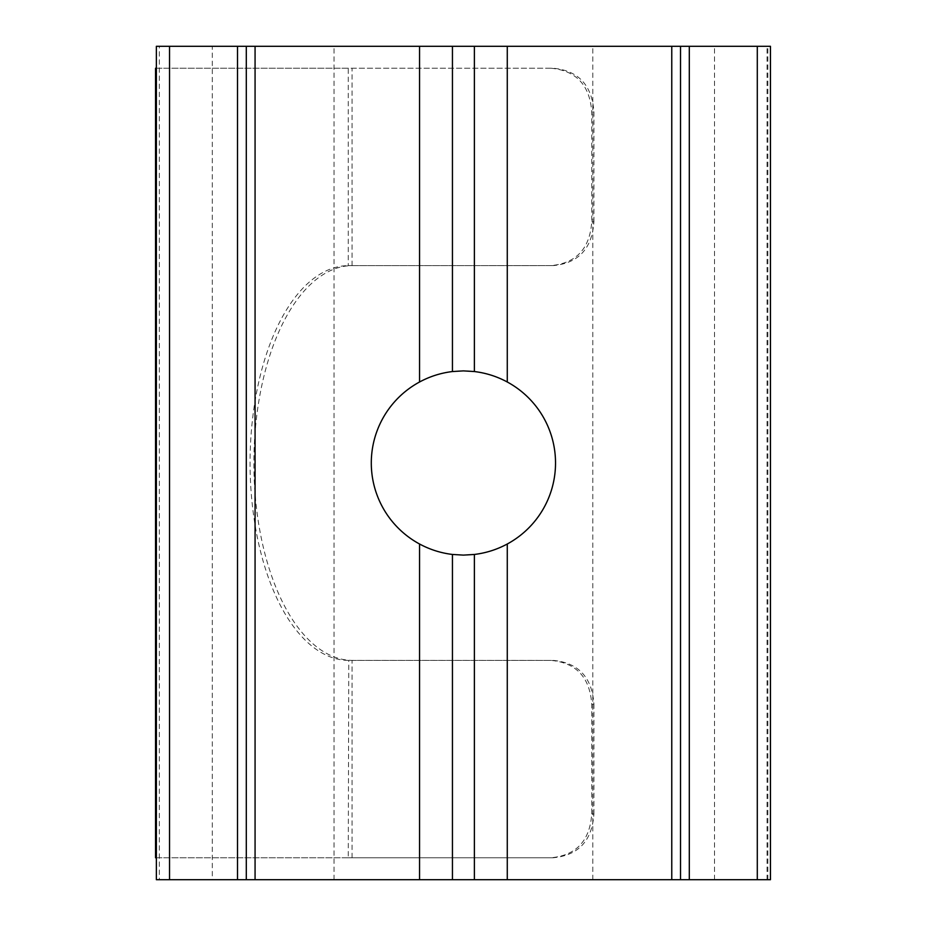 <?xml version="1.0" encoding="UTF-8"?>
<svg xmlns="http://www.w3.org/2000/svg" width="926" height="926" viewBox="0 0 926 926"><rect width="100%" height="100%" fill="white"/><g stroke="black" fill="none" stroke-linecap="round" stroke-linejoin="round"><path stroke-width="0.69" stroke-dasharray="4.63 3.47" d="M553.227 660.388C578.507 662.773 592.073 677.404 593.925 704.246L591.737 704.246C589.92 677.427 576.319 662.808 550.958 660.388L352.065 660.377A197.388 98.688 -90 0 1 253.874 463A197.388 98.688 -90 0 1 352.065 265.623L550.958 265.612C576.296 263.227 589.885 248.608 591.737 221.754L591.737 112.092C589.92 85.273 576.319 70.654 550.958 68.235L553.227 68.235C578.507 70.631 592.073 85.25 593.925 112.092L591.737 112.092M591.737 221.754L593.925 221.754C592.108 248.562 578.53 263.181 553.227 265.612L550.958 265.612M591.737 813.908L593.925 813.908C592.108 840.715 578.53 855.335 553.227 857.765L550.958 857.765C576.296 855.381 589.885 840.762 591.737 813.908L591.737 704.246M553.227 265.612L348.269 265.623L348.269 68.235L553.227 68.235M352.563 265.612L348.766 265.612M550.958 660.388L352.563 660.388M155.545 857.765L348.269 857.765L348.766 660.388M348.269 660.377A197.388 98.688 -90 0 1 250.066 463A197.388 98.688 -90 0 1 348.269 265.623M550.958 68.235L156.367 68.235M155.545 68.235L348.269 68.235M348.269 857.765L553.227 857.765M550.958 857.765L156.367 857.765M593.925 221.754L593.925 112.092M156.367 879.7L159.341 879.7L159.341 46.3L770.455 46.3M159.341 879.7L212.297 879.7L212.297 46.3M463.417 555.114A92.114 92.114 0 0 0 555.519 463A92.114 92.114 0 0 0 463.417 370.886A92.114 92.114 0 0 0 371.303 463A92.114 92.114 0 0 0 463.417 555.114M156.367 46.3L159.341 46.3M212.297 879.7L770.455 879.7M714.525 879.7L714.525 46.3M246.293 879.7L246.293 46.3M680.529 879.7L680.529 46.3M593.925 813.908L593.925 704.246M352.065 265.623L352.065 68.235M352.065 857.765L352.065 660.377M767.029 879.7L767.029 46.3M592.802 879.7L592.802 46.3M334.02 879.7L334.02 46.3M767.862 879.7L767.862 46.3"/><path stroke-width="1.39" d="M156.367 68.235L155.545 68.235L155.545 857.765L156.367 857.765M757.294 879.7L757.294 46.3L770.455 46.3L770.455 879.7L419.547 879.7L419.547 544.002A92.114 92.114 0 0 1 419.547 381.998C429.861 376.442 440.822 372.958 452.444 371.546L463.417 370.886L474.378 371.546C486 372.958 496.973 376.442 507.274 381.998L507.274 46.3L156.367 46.3L156.367 879.7L169.527 879.7L169.527 46.3M507.274 879.7L507.274 544.002A92.114 92.114 0 0 0 507.274 381.998M507.274 544.002C496.973 549.558 486 553.042 474.378 554.454L463.417 555.114L452.444 554.454C440.822 553.042 429.861 549.558 419.547 544.002M757.294 46.3L507.274 46.3M419.547 879.7L169.527 879.7M246.293 879.7L246.293 46.3M419.547 381.998L419.547 46.3M680.529 879.7L680.529 46.3M237.519 879.7L237.519 46.3M255.067 879.7L255.067 46.3M452.444 879.7L452.444 554.454M474.378 879.7L474.378 554.454M474.378 371.546L474.378 46.3M671.767 879.7L671.767 46.3M689.303 879.7L689.303 46.3M452.444 371.546L452.444 46.3"/></g></svg>

